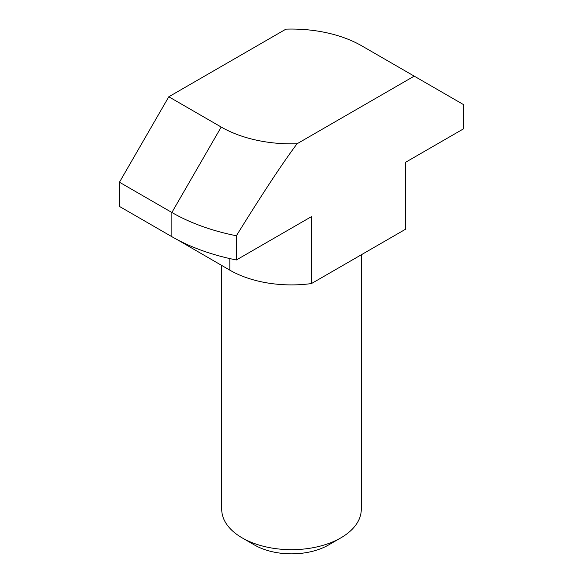 <?xml version="1.0" encoding="UTF-8"?>
<svg xmlns="http://www.w3.org/2000/svg" width="583" height="583" viewBox="0 0 583 583"><rect width="100%" height="100%" fill="white"/><g stroke="black" fill="none" stroke-linecap="round" stroke-linejoin="round"><path stroke-width="0.87" d="M361.263 254.8L361.263 509.404A69.763 40.278 180 0 1 340.829 537.883L328.499 545.003A52.324 30.207 180 0 1 254.501 545.003L242.171 537.883A69.763 40.278 180 0 1 221.737 509.404L221.737 265.484M340.829 537.883A69.763 40.278 180 0 1 242.171 537.883L254.501 545.003M414.207 76.133L297.068 143.761A99.416 57.396 0 0 1 221.205 127.043L168.793 96.778L285.932 29.15A99.416 57.396 0 0 1 361.795 45.868L463.543 104.612L463.543 128.821L405.579 162.285L405.579 229.221L311.431 283.571A87.202 50.349 180 0 1 229.833 270.162L177.421 239.751M311.431 283.571L311.431 216.643L236.377 259.974L236.377 235.765C262.634 193.352 282.864 162.686 297.068 143.761M236.377 259.974A169.179 97.674 180 0 1 171.876 236.691L119.457 206.433L119.457 182.224L168.793 96.778M221.205 127.043L171.876 212.482A169.179 97.674 0 0 0 236.377 235.765M171.876 236.691L171.876 212.482L119.457 182.224M229.833 258.582L229.833 270.162"/></g></svg>
